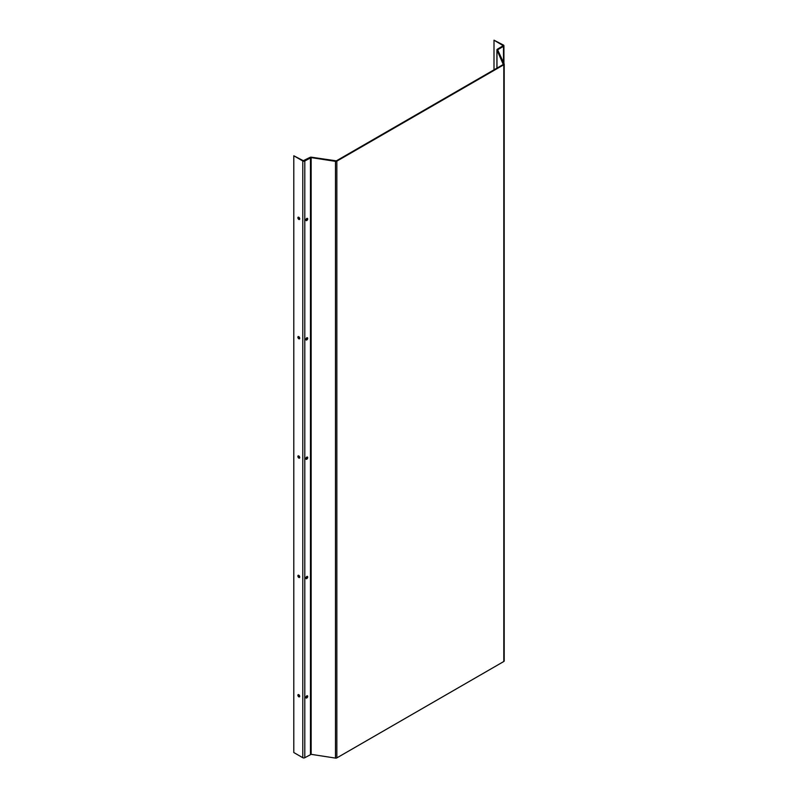 <?xml version="1.0" encoding="UTF-8"?>
<svg xmlns="http://www.w3.org/2000/svg" width="798" height="798" viewBox="0 0 798 798"><rect width="100%" height="100%" fill="white"/><g stroke="black" fill="none" stroke-linecap="round" stroke-linejoin="round"><path stroke-width="1.2" d="M299.709 218.871A1.297 0.748 60 0 1 299.44 219.47A1.297 0.748 60 0 1 298.442 219.121A1.297 0.748 60 0 1 297.873 217.814A1.297 0.748 60 0 1 298.143 217.226A1.297 0.748 60 0 1 299.14 217.565A1.297 0.748 60 0 1 299.709 218.871M298.442 217.166A1.297 0.748 -120 0 0 298.372 217.525A1.297 0.748 -120 0 0 299.639 219.231M307.709 218.971A1.297 0.748 -60 0 1 307.14 220.278A1.297 0.748 -60 0 1 306.143 220.617A1.297 0.748 -60 0 1 305.873 220.029A1.297 0.748 -60 0 1 306.442 218.722A1.297 0.748 -60 0 1 307.439 218.373A1.297 0.748 -60 0 1 307.709 218.971M305.943 220.388A1.297 0.748 120 0 0 307.21 218.682A1.297 0.748 120 0 0 307.14 218.323M299.709 338.222A1.297 0.748 60 0 1 299.44 338.811A1.297 0.748 60 0 1 298.442 338.472A1.297 0.748 60 0 1 297.873 337.165A1.297 0.748 60 0 1 298.143 336.566A1.297 0.748 60 0 1 299.14 336.916A1.297 0.748 60 0 1 299.709 338.222M298.442 336.517A1.297 0.748 -120 0 0 298.372 336.876A1.297 0.748 -120 0 0 299.639 338.581M307.709 338.322A1.297 0.748 -60 0 1 307.14 339.619A1.297 0.748 -60 0 1 306.143 339.968A1.297 0.748 -60 0 1 305.873 339.379A1.297 0.748 -60 0 1 306.442 338.073A1.297 0.748 -60 0 1 307.439 337.724A1.297 0.748 -60 0 1 307.709 338.322M305.943 339.739A1.297 0.748 120 0 0 307.21 338.033A1.297 0.748 120 0 0 307.14 337.664M299.709 457.573A1.297 0.748 60 0 1 299.44 458.162A1.297 0.748 60 0 1 298.442 457.813A1.297 0.748 60 0 1 297.873 456.516A1.297 0.748 60 0 1 298.143 455.917A1.297 0.748 60 0 1 299.14 456.266A1.297 0.748 60 0 1 299.709 457.573M298.442 455.858A1.297 0.748 -120 0 0 298.372 456.227A1.297 0.748 -120 0 0 299.639 457.932M307.709 457.663A1.297 0.748 -60 0 1 307.14 458.97A1.297 0.748 -60 0 1 306.143 459.319A1.297 0.748 -60 0 1 305.873 458.72A1.297 0.748 -60 0 1 306.442 457.424A1.297 0.748 -60 0 1 307.439 457.074A1.297 0.748 -60 0 1 307.709 457.663M305.943 459.089A1.297 0.748 120 0 0 307.21 457.374A1.297 0.748 120 0 0 307.14 457.015M299.709 576.914A1.297 0.748 60 0 1 299.44 577.513A1.297 0.748 60 0 1 298.442 577.163A1.297 0.748 60 0 1 297.873 575.857A1.297 0.748 60 0 1 298.143 575.268A1.297 0.748 60 0 1 299.14 575.617A1.297 0.748 60 0 1 299.709 576.914M298.442 575.208A1.297 0.748 -120 0 0 298.372 575.567A1.297 0.748 -120 0 0 299.639 577.283M307.709 577.014A1.297 0.748 -60 0 1 307.14 578.321A1.297 0.748 -60 0 1 306.143 578.67A1.297 0.748 -60 0 1 305.873 578.071A1.297 0.748 -60 0 1 306.442 576.764A1.297 0.748 -60 0 1 307.439 576.425A1.297 0.748 -60 0 1 307.709 577.014M305.943 578.44A1.297 0.748 120 0 0 307.21 576.725A1.297 0.748 120 0 0 307.14 576.365M299.709 696.265A1.297 0.748 60 0 1 299.44 696.863A1.297 0.748 60 0 1 298.442 696.514A1.297 0.748 60 0 1 297.873 695.208A1.297 0.748 60 0 1 298.143 694.619A1.297 0.748 60 0 1 299.14 694.958A1.297 0.748 60 0 1 299.709 696.265M298.442 694.559A1.297 0.748 -120 0 0 298.372 694.918A1.297 0.748 -120 0 0 299.639 696.634M307.709 696.365A1.297 0.748 -60 0 1 307.14 697.671A1.297 0.748 -60 0 1 306.143 698.011A1.297 0.748 -60 0 1 305.873 697.422A1.297 0.748 -60 0 1 306.442 696.115A1.297 0.748 -60 0 1 307.439 695.766A1.297 0.748 -60 0 1 307.709 696.365M305.943 697.781A1.297 0.748 120 0 0 307.21 696.075A1.297 0.748 120 0 0 307.14 695.716M494.002 69.835L494.002 40.189L503.219 45.676L497.324 49.247A1.416 0.818 0 0 0 496.915 49.815A1.416 0.818 0 0 0 496.964 50.035L503.299 64.468L336.347 160.857L311.34 157.196A1.416 0.818 0 0 0 309.973 157.415L303.29 160.687L293.794 155.78L293.794 752.524L302.791 757.721A1.416 0.818 180 0 0 304.796 757.721L311.15 754.339L335.479 758.1A1.416 0.818 180 0 0 336.846 757.891L503.797 661.502A1.416 0.818 180 0 0 504.206 660.924A1.416 0.818 180 0 0 504.166 660.714M494.002 40.189L503.508 45.097A1.416 0.818 180 0 1 503.917 45.676A1.416 0.818 180 0 1 503.508 46.254L497.623 49.815L504.166 63.97A1.416 0.818 180 0 1 504.206 64.179A1.416 0.818 180 0 1 503.797 64.758L336.846 161.146A1.416 0.818 180 0 1 335.479 161.356L311.15 157.595L304.796 160.977A1.416 0.818 180 0 1 302.791 160.977L293.794 155.78M302.791 160.977L302.791 757.721M310.472 157.705L310.472 754.439M304.796 160.977L304.796 757.721M311.15 157.595L311.15 754.339M335.479 161.356L335.479 758.1M336.846 161.146L336.846 757.891M503.797 64.758L503.797 661.502M497.832 49.536L497.832 50.324M503.508 46.254L503.508 62.553M503.009 45.386L503.009 45.965M496.964 50.035L496.964 68.129M504.206 64.179L504.206 660.924M503.917 45.676L503.917 63.451M496.915 49.815L496.915 68.149"/></g></svg>
